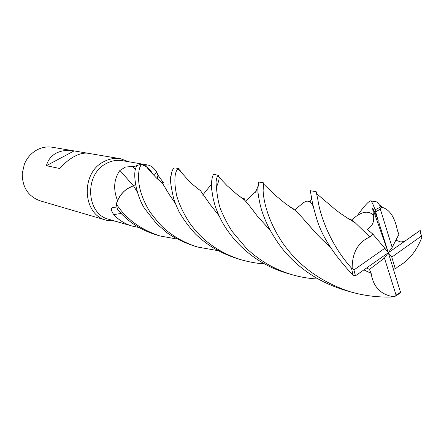 <?xml version="1.0" encoding="UTF-8"?>
<svg xmlns="http://www.w3.org/2000/svg" width="444" height="444" viewBox="0 0 444 444"><rect width="100%" height="100%" fill="white"/><g stroke="black" fill="none" stroke-linecap="round" stroke-linejoin="round"><path stroke-width="0.67" d="M135.442 184.543L133.444 185.77C125.225 188.667 119.508 194.705 116.306 203.896L117.499 200.538C113.065 189.166 113.869 179.121 119.913 170.413L125.513 167.033L132.789 166.45L136.147 166.983M153.075 174.431C150.882 170.479 147.919 167.455 144.2 165.362L147.686 165.002L122.389 160.661C116.883 159.762 111.516 160.717 106.294 163.525C84.005 174.37 86.114 214.208 108.897 219.33L132.229 226.096C125.014 223.97 118.853 220.146 113.747 214.624C110.978 210.561 110.734 208.186 113.004 207.498L117.094 208.02M138.994 227.517L132.229 226.096M128.854 161.771L120.502 158.736C114.746 157.809 109.146 158.813 103.691 161.733C80.314 173.071 82.484 214.807 106.355 220.241L115.196 221.156M74.076 150.91L88.123 153.28C84.16 152.653 79.576 153.713 74.37 156.454C69.147 159.307 64.308 163.337 59.84 168.542L46.409 165.701C47.902 160.073 51.154 155.899 56.172 153.18C61.25 150.56 67.222 149.806 74.076 150.91L52.403 147.264C47.175 146.426 42.108 147.258 37.196 149.767C31.374 152.914 27.106 157.692 24.392 164.114L22.256 173.404C22.244 187.274 28.188 196.403 40.088 200.805L106.355 220.241M167.843 184.832L168.443 184.97M157.01 178.482L158.02 175.23L163.436 182.678M147.686 165.002C151.121 165.595 154.14 168.01 156.732 172.25L158.02 175.23M144.2 165.362L146.881 167.205L141.353 164.163L144.05 165.379M150.855 171.118L146.881 167.205L153.058 174.414M133.411 185.77L119.913 170.413M137.296 192.041L133.444 185.758L127.195 188.833C123.01 191.714 119.78 195.615 117.499 200.538M127.195 188.833C122.994 191.764 119.763 195.721 117.51 200.705M121.151 213.425L113.747 214.624M74.081 150.916L46.409 165.701M356.887 216.206C364.008 206.277 368.581 201.165 370.607 200.866C371.611 201.126 373.093 204.118 375.047 209.829L378.249 220.785C376.395 215.384 374.531 211.216 372.655 208.28L373.471 215.312C374.453 221.756 372.372 226.385 367.216 229.209L372.999 234.266L369.852 236.963C358.069 242.185 352.17 252.642 352.159 268.337L351.476 268.082C329.193 243.295 319.813 213.664 317.976 200.283L316.167 191.691L310.317 190.709L311.777 199.167C312.554 203.918 314.235 210.573 316.811 219.136C321.822 236.169 333.916 254.884 353.102 275.286L355.455 275.813L388.317 252.719L392.152 247.391L380.347 209.163L381.141 207.226L377.195 201.976L370.612 200.866M264.213 263.797C257.481 263.514 249.9 262.199 241.458 259.862C227.345 255.539 214.929 248.701 204.212 239.344C199.672 235.231 196.603 232.19 190.704 224.486C184.46 215.379 179.864 206.06 176.917 196.531C174.936 187.679 174.403 180.369 175.313 174.614C176.002 171.501 176.912 169.53 178.044 168.709L178.854 168.565L175.147 167.937C173.421 167.899 172.172 169.891 171.406 173.915L171.095 175.763C169.736 177.411 170.54 184.798 173.51 197.907C174.403 201.065 176.262 205.711 179.087 211.844C183.477 219.514 189 226.956 195.654 234.188C206.477 244.561 218.997 252.481 236.663 258.458L237.135 258.597M214.075 174.498L214.036 174.486C213.142 174.237 212.349 176.457 211.655 181.158L211.488 188.284L213.059 197.974C214.408 202.891 214.58 206.704 221.284 220.329C232.9 242.074 255.023 263.636 286.18 272.982L291.869 274.647C274.564 269.458 259.363 260.628 246.265 248.157L232.223 231.524C228.172 225.297 224.359 218.037 220.779 209.746C218.309 203.136 216.722 193.867 216.023 181.94C216.522 178.766 217.077 176.712 217.682 175.785L218.343 175.214C219.863 176.779 219.103 181.058 216.056 188.045M318.065 279.015C309.279 278.632 300.549 277.178 291.869 274.647M311.716 198.862L309.956 201.887M217.654 250.594L197.941 247.103C186.436 243.601 176.124 238.178 167.005 230.841L163.337 227.644C160.251 224.914 155.683 219.519 149.639 211.461C140.027 195.382 136.652 180.952 139.51 168.176L141.325 164.152L136.669 165.629L135.975 167.538C132.523 174.836 136.724 196.509 144.594 208.48L156.393 223.521L167.493 233.1C174.664 237.995 183.466 242.269 193.9 245.915L193.917 245.921M177.067 239.044L160.045 235.986C140.393 229.459 125.807 218.775 116.295 203.929L117.41 209.168C127.173 221.223 140.154 229.803 156.349 234.904L159.995 235.969M366.722 268.021L369.441 269.436L371.14 273.349C373.26 287.146 380.98 294.971 394.3 296.825L393.673 296.925C379.043 297.574 364.696 295.898 350.632 291.886C321.961 282.556 299.556 266.594 283.405 244.011C268.548 222.561 263.47 201.515 263.109 190.415L263.73 182.861L258.63 182.001L257.842 189.466C257.942 192.757 258.547 196.992 259.651 202.159C261.078 209.757 264.13 218.259 268.803 227.667C275.652 240.293 282.795 250.266 290.232 257.581C304.995 272.633 322.954 283.427 344.111 289.971L350.588 291.875M141.325 164.152L146.881 167.205C148.796 169.808 151.515 172.883 155.023 176.44C155.611 177.361 158.008 179.504 162.232 182.867L159.862 181.019M392.152 247.391L398.879 234.426L397.447 230.541C394.855 217.571 389.954 209.901 382.739 207.531L381.141 207.226M218.886 215.562L209.879 204.173L200.494 190.676L197.458 188.456M178.854 168.565L179.942 169.442L180.369 171.517M218.853 215.49L209.923 204.218L204.04 195.682M200.394 190.609L197.525 188.506M412.06 235.908L413.714 234.815M420.213 230.458L388.317 252.719L384.826 248.279L353.94 269.946L352.159 268.337M404.062 241.564L400.677 241.924L395.882 240.21M371.14 273.349L363.986 269.958M330.38 247.197C323.743 241.314 318.065 235.659 313.347 230.236C305.722 221.367 299.722 214.757 295.354 210.406L289.433 206.565M371.184 273.31L364.013 269.935M330.336 247.13C323.582 241.125 317.937 235.503 313.403 230.275L304.534 220.335M295.232 210.334L289.605 206.688M137.279 191.975L133.461 185.781M116.295 203.929L116.306 203.896C119.503 194.711 125.219 188.667 133.444 185.77M263.73 182.861L263.042 186.402M399.372 293.706L400.51 292.896L400.544 292.291L388.317 252.719L384.465 258.069L396.07 295.116L395.593 296.004L394.3 296.825M255.605 191.919L257.947 186.463M240.465 197.008L244.172 199.689M251.487 208.38L257.576 216.4L270.224 230.319M393.44 269.097L395.304 268.914L398.512 266.267C408.619 260.783 416.383 251.226 421.8 237.596L419.858 230.553M270.274 230.403L257.548 216.378C251.848 208.641 247.408 203.091 244.239 199.733L240.321 196.903M354.984 222.655L347.83 218.354M175.336 203.346L169.22 194.483L165.074 187.568M162.171 182.823L159.923 181.074M369.852 236.963L355.217 222.783L347.702 218.27M175.352 203.391L169.181 194.439L162.232 182.867M372.655 208.28L388.317 252.719L391.78 257.126L395.304 268.914M378.832 222.389L388.317 252.719M372.999 234.266L384.826 248.279M369.441 269.436L384.465 258.069M391.78 257.126L421.173 236.252M135.503 169.497L132.789 166.45M380.741 206.893L375.047 209.829M351.476 268.082L353.102 275.286M412.887 235.392L412.404 235.681M211.372 184.26L203.23 194.505M313.281 206.144L311.238 203.152L309.307 201.498L307.115 201.088L305.944 201.321L303.463 202.68L294.727 209.884M258.036 192.424C256.416 190.543 252.375 193.578 245.915 201.521M373.471 215.312C368.281 209.907 360.928 211.516 351.409 220.141M351.376 220.163L351.087 220.363M378.504 221.129L378.249 220.785M353.94 269.946L355.455 275.813M396.07 295.116L400.544 292.291M380.347 209.163L375.68 211.821M154.068 175.463L156.732 172.25M157.426 178.882L158.175 175.591M113.742 207.376L113.004 207.498M120.502 158.736L88.123 153.28M236.646 258.452L241.458 259.862M193.9 245.915L197.941 247.103M382.739 207.531L380.081 205.422M200.494 190.676C192.319 184.388 187.967 180.58 187.429 179.254L178.038 168.709M202.636 195.132L203.08 194.294M293.878 209.213L293.218 208.724L293.007 208.952M263.464 183.905L275.668 195.615L285.459 203.624L295.354 210.406M243.345 198.857C244.078 198.118 244.5 198.535 244.611 200.116M217.682 175.785L226.989 185.598L236.73 194.156L244.239 199.733M353.285 221.395C351.864 219.969 350.799 219.425 350.088 219.758M161.783 182.351L162.299 182.445M316.666 193.684L332.872 207.453C336.918 211.211 344.366 216.317 355.217 222.783M214.036 174.492L218.343 175.214M400.51 292.896L395.593 296.004M420.179 230.347L421.506 236.275"/></g></svg>
